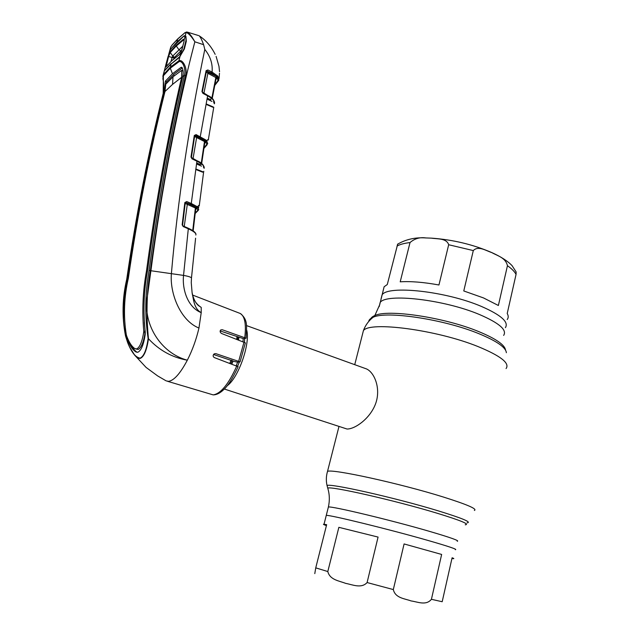<?xml version="1.0" encoding="UTF-8"?>
<svg xmlns="http://www.w3.org/2000/svg" width="639" height="639" viewBox="0 0 639 639"><rect width="100%" height="100%" fill="white"/><g stroke="black" fill="none" stroke-linecap="round" stroke-linejoin="round"><path stroke-width="0.96" d="M381.052 298.876L382.074 294.859C387.857 285.01 446.054 291.176 481.526 306.48C501.088 315.043 509.035 322.104 505.377 327.663C509.035 322.104 501.088 315.043 481.526 306.48C446.054 291.176 387.857 285.01 382.074 294.859L381.052 298.876M427.419 540.282C388.983 529.26 329.82 514.778 326.273 515.377L326.13 515.921L326.273 515.377C329.82 514.778 388.983 529.26 427.419 540.282C448.602 546.377 457.907 549.516 455.335 549.716C457.907 549.516 448.602 546.377 427.419 540.282M237.013 336.529L236.718 339.197M231.134 360.084L229.816 363.264M246.638 329.916C250.616 343.087 238.531 377.849 227.18 385.764M224.313 389.023L346.993 429.017C354.653 429.264 369.709 419.072 375.468 404.088C381.219 388.879 374.598 372.625 366.57 368.951L364.893 368.344M483.507 297.926L498.38 305.49L507.446 265.704C505.681 257.661 497.294 255.76 491.83 252.613C486.055 250.76 478.276 245.392 473.299 250.576L463.778 290.961L483.507 297.926M431.397 238.139L426.013 237.948C419.983 237.029 414.647 238.563 410.014 242.564L400.206 281.823C410.709 281.144 423.633 282.198 438.953 284.986L448.674 244.737C446.621 238.067 437.292 239.122 431.397 238.139C452.763 239.649 472.868 244.449 491.71 252.541C500.84 256.646 507.622 261.008 512.055 265.632L516.152 271.958L516.048 274.419L507.222 313.501C508.548 315.81 508.54 317.823 507.214 319.516M383.073 290.905L384.119 286.767L387.282 284.523L397.698 244.082M441.645 554.444L404.088 543.941L393.32 589.573C395.301 598.24 404.974 598.599 411.061 600.932C417.539 601.778 426.053 605.948 431.421 599.302L441.645 554.444L404.088 543.941M451.941 558.494L453.315 558.67C454.297 558.734 453.89 558.438 452.1 557.775L442.188 601.73L431.421 599.302M314.787 573.622L315.746 567.863L326.649 524.675L324.021 524.268C322.759 524.18 323.558 524.627 326.409 525.609M378.072 537.079L338.862 527.335L327.807 571.546C329.86 579.948 339.245 580.843 345.651 583.367C352.353 584.573 361.331 588.886 367.098 582.544L378.072 537.079L338.862 527.335M198.306 305.442L201.221 307.407C195.877 303.948 192.826 298.988 192.083 292.526L191.261 282.694L191.484 277.933L195.598 238.187M166.164 380.884L168.528 381.339C174 380.556 180.262 373.511 187.331 360.196C192.459 350.052 196.333 339.333 198.953 328.047L201.213 312.647L201.221 307.407M213.554 354.493L234.617 361.578L237.58 362.137L240.056 361.85L215.822 353.631L214.233 353.846C212.771 355.244 212.795 356.482 214.281 357.568L238.123 366.674C232.756 378.192 227.979 385.812 223.794 389.534C220.255 393.017 216.773 394.798 213.354 394.878M220.143 330.938L243.459 338.67L246.087 338.223L222.212 329.716L220.711 329.948C219.728 331.258 220.008 332.432 221.557 333.478L245.368 342.855L240.104 361.738M148.128 338.462C144.741 315.978 145.053 293.317 149.079 270.481C158.344 202.148 170.094 137.129 184.336 75.418L182.698 76.616C168.448 138.064 156.723 202.811 147.513 270.864C143.751 291.072 143.008 311.528 145.285 332.216L145.157 334.788C143.599 344.788 141.155 350.619 137.816 352.265L135.875 351.905C132.569 349.829 129.605 345.387 126.985 338.598L126.242 336.354C120.579 317.551 125.244 297.542 127.696 278.572C137.05 214.129 149.23 152.058 164.231 92.367L163.201 93.43C148.296 152.977 136.147 214.888 126.762 279.147C122.281 298.189 121.873 317.16 125.548 336.05L127.616 342.52C131.45 352.257 135.612 357.465 140.125 358.136C143.911 356.362 146.579 349.805 148.128 338.462L148.464 338.718C159.119 350.276 172.075 357.441 187.331 360.196C160.629 353.111 141.762 323.358 147.649 294.611L150.924 270.609C161.571 189.479 176.22 113.207 194.855 41.799C191.396 36.287 188.473 33.156 186.085 32.405L184.607 33.02L177.722 38.995L172.003 45.129L170.741 47.11L169.886 50.217L176.899 41.99L184.056 35.888L185.238 35.6L185.925 36.383L186.316 41.263L184.375 48.979L180.014 56.376L178.936 60.753C182.946 58.964 187.818 69.012 185.63 75.41C171.46 137.153 159.71 202.196 150.397 270.529C146.315 292.742 146.315 316.976 148.464 338.718C146.826 350.084 144.095 356.642 140.268 358.391C138.455 358.511 136.578 357.425 134.637 355.124L129.645 347.081M127.848 338.878L126.985 338.598M130.827 344.469C132.8 348.287 134.877 350.875 137.065 352.225M127.696 342.712L125.548 336.05M126.242 336.354L126.881 336.561M147.425 271.479L146.467 271.128C142.856 290.809 141.954 310.778 143.759 331.034L145.149 331.513L145.061 332.935C143.567 342.304 141.259 347.808 138.136 349.453L135.819 348.934M145.061 332.935L143.663 332.44C142.122 341.817 139.797 347.312 136.69 348.942L134.829 348.582C131.778 346.578 129.07 342.424 126.714 336.13L126.322 334.892C123.319 316.009 123.998 297.111 128.359 278.181C137.697 213.61 149.893 151.427 164.958 91.633L165.781 84.18L173.001 76.808L181.7 70.354L181.628 77.303L172.546 84.38L164.99 91.505M164.718 92.583L164.231 92.367M174.024 75.929L173.744 74.396L166.627 81.752L166.132 83.773M182.466 77.607L181.644 77.231M183.161 72.183L182.922 70.921L181.7 70.354M173.744 74.396L182.339 67.982L181.037 67.351L172.45 73.773L170.309 68.173L163.384 75.753L163.193 93.446C163.991 87.831 163.903 82.966 162.905 78.869L163.233 74.947L170.19 67.263L178.936 60.753L179.032 61.671L170.309 68.173L170.98 64.196L164.391 70.617L163.384 75.753M182.714 76.536L182.73 76.464C183.569 72.798 183.265 69.747 181.819 67.311L181.037 67.351M164.758 92.439L164.271 92.216L165.365 81.145L172.45 73.773M145.149 331.513L144.318 322.479M143.759 331.034L143.663 332.44M146.467 271.128C155.628 203.266 167.346 138.703 181.596 77.431L181.628 77.303M182.419 77.806L181.596 77.431M185.63 75.41L184.336 75.418C186.284 69.707 182.738 60.242 179.032 61.671M162.841 76.345L164.375 70.602L165.174 70.242M180.198 56.12L178.233 58.397L171.02 64.084L178.545 58.013M168.896 53.772L170.054 49.53M164.391 70.617L164.726 69.244M165.876 66.16L166.252 64.771M168.888 53.788L169.271 52.398M165.94 65.945L166.228 64.771M184.607 33.02L186.428 32.014L187.467 32.15L186.085 32.405L185.214 36.143M168.265 56.456L169.71 50.8L170.725 49.067L184.056 35.888M172.003 45.129L170.845 46.911M176.899 41.99L177.754 38.899L172.282 44.77M178.049 38.62L184.998 32.621M198.354 35.496L187.467 32.15C189.695 33.595 192.163 36.814 194.855 41.799L203.601 44.69L204.799 49.443C188.872 125.995 177.746 200.63 171.412 273.348C169.551 293.397 180.51 320.738 198.953 328.047M186.316 41.263L184.375 48.995M185.893 37.142L185.925 36.383M149.079 270.481L183.537 275.401C182.051 289.643 187.81 307.359 201.213 312.647C193.609 308.437 193.601 298.956 192.083 292.526L192.083 292.526M198.977 35.696L199.344 35.928C200.598 37.342 202.02 40.265 203.601 44.69M195.838 235.056C196.437 233.435 193.921 231.35 188.305 228.818L183.537 275.401C188.185 276.224 190.837 277.07 191.484 277.933L191.484 277.965M182.506 225.447L182.155 224.8L184.839 202.563L185.27 202.819L182.594 225.04L183.201 226.557L182.562 224.968M183.05 226.246L188.289 228.251L188.305 228.818L183.201 226.557L182.155 224.8M214.832 84.835L217.955 80.554L217.124 77.055L216.381 79.084L216.006 78.916M212.236 98.542L216.238 77.75L217.14 77.279M216.062 78.645L216.381 79.084L216.014 78.861M216.238 77.75L207.875 73.301L203.889 93.406M211.844 98.19L215.87 77.303L216.397 76.432L216.829 76.704L211.557 72.966L207.244 71.169L208.394 72.431L216.397 76.432M208.394 72.431L207.875 73.301L206.333 71.935M207.859 69.97L206.477 71.089L202.347 91.872L202.938 93.374L201.956 91.505L206.085 70.689L207.859 69.97L212.084 72.087L217.659 76.009L216.829 76.704L217.124 77.055L217.979 76.376L218.85 80.075L217.955 80.554M206.405 71.464L207.244 71.169M211.078 98.35L210.814 99.772L207.196 98.079M207.012 99.093L211.972 101.417M213.546 100.323L213.881 102.991M191.916 230.096L192.754 230.463L195.374 208.01L185.214 203.45M192.722 230.591L193.162 230.879L195.782 208.418L195.374 208.01L196.309 207.371L190.757 204.312L186.133 202.651L195.901 207.172M187.403 203.641L184.248 226.462M196.309 207.371L197.163 206.653L197.571 206.996L198.745 209.664L197.818 210.239L196.7 207.699L196.101 209.201L195.702 209.049M190.757 204.312L191.277 203.474L197.163 206.653M195.782 208.418L196.724 207.835M195.207 213.17L197.818 210.239M196.7 207.699L197.571 206.996M198.178 207.587L198.697 206.932L198.553 208.074M198.641 205.438L196.812 207.699M196.732 207.779L195.75 208.641M195.75 169.471L202.611 172.195M202.731 171.771L195.814 169.015M199.296 205.942L199.48 203.953M199.496 203.905L203.601 172.163M203.609 172.107L203.793 171.268M204.105 168.345C204.815 166.348 202.427 163.967 196.924 161.204L191.277 203.474L186.708 201.573L184.839 202.563M203.41 165.661L203.585 167.53M200.111 137.545L195.59 135.468L194.703 135.787L191.412 157.33L192.012 158.823L190.989 157.018L194.288 135.46L196.109 134.605L206.373 140.276L205.526 140.979L200.111 137.545L207.611 95.842L202.938 93.374M192.059 158.392L196.916 160.693L196.924 161.204L192.012 158.823M191.412 157.33L190.989 157.018M201.253 163.272L204.488 141.538L194.599 136.538M194.655 136.091L195.518 135.756L196.732 136.874L193.01 158.799M201.66 163.592L204.879 141.962L204.488 141.538L205.015 140.676L205.798 141.427L205.135 143.032L204.736 142.864M195.518 135.756L196.109 134.605M201.285 164.495L201.381 163.816L201.277 164.503M200.454 163.368L200.287 164.535L196.668 162.945M203.953 147.968L206.804 144.27L205.742 141.187L206.597 140.5L207.715 143.751L206.804 144.27M212.923 106.873L206.133 103.973M206.07 104.357L212.795 107.232M207.723 139.637L206.956 140.884M208.402 140.005L208.626 137.976M208.641 137.912L213.769 107.2M214.384 103.83C215.231 101.481 212.971 98.821 207.611 95.842L207.611 95.371C212.38 97.495 214.64 100.307 214.384 103.79M204.799 49.443C210.391 56.36 212.819 63.908 212.084 72.087L211.557 72.966M216.174 78.741L216.909 77.878M216.996 76.88L215.639 78.493M219.544 71.672L218.961 66.288L216.102 56.376M183.944 41.815L180.142 55.881L178.984 57.614M171.635 63.533L178.553 57.646M173.449 56.703L173.177 57.814M181.891 49.818L174.495 57.382L175.198 57.718M174.495 57.382L172.77 56.016L182.81 46.128M174.143 58.229L172.099 57.47L172.77 56.016M171.02 61.416L172.099 57.47L168.608 56.488L166.124 66.648M179.607 56.871L178.664 57.638M183.944 41.607L181.883 50.05M184.176 40.361L183.521 39.977L184.144 40.792M179.503 54.427L181.045 52.126L179.447 54.579L171.939 60.545L165.844 67.055L171.939 60.553M179.447 54.579L171.899 60.657M165.844 67.055L165.485 66.48L166.092 66.129M165.038 68.165L165.82 64.866L167.554 65.026M172.77 56.008L169.87 52.047L175.949 45.481L183.377 39.251L183.521 39.977L176.108 46.176L170.046 52.71L168.608 56.488L168.073 56.52L165.82 64.866M165.813 64.89L168.073 56.52M168.065 56.536L169.87 52.047M169.758 50.697L168.752 54.371L169.143 54.682M166.068 64.771L165.661 66.256M175.949 45.481L178.816 49.594L181.388 51.432M184.08 40.025L184.008 41.543M183.377 39.251L184.16 39.826L185.118 36.088L184.056 36.359M180.142 55.881L183.84 49.163L185.829 41.12C186.268 38.436 186.037 36.758 185.118 36.088M165.493 66.368L164.503 70.114L165.174 69.843L171.14 63.573M328.055 489.162L327.791 488.244C328.63 485.44 394.167 500.177 436.701 513.101C460.535 520.394 470.056 524.299 465.256 524.819M327.336 486.591L327.072 485.632C327.871 482.645 394.718 497.557 438.074 510.801C462.348 518.269 472.013 522.295 467.069 522.878M327.136 472.764L327.519 471.382C331.953 468.611 399.942 483.396 443.498 497.07C467.301 504.586 477.589 509.051 474.37 510.457M362.409 334.572L363.423 330.611C369.518 321.105 436.772 329.764 478.132 346.61C500.744 355.947 510.05 363.264 506.056 368.567M368.695 321.513C368.935 319.788 370.404 318.382 373.112 317.279C386.252 310.69 443.786 319.173 478.923 333.702C496.791 341.09 505.936 347.44 506.368 352.736M370.5 319.572C370.812 317.934 372.265 316.585 374.845 315.53C387.825 308.996 444.193 317.263 478.611 331.537C495.864 338.686 504.834 344.868 505.529 350.092M379.191 306.624L380.125 302.535C385.836 292.997 444.073 299.443 479.641 314.604C499.259 323.086 507.254 330.02 503.636 335.403M328.222 507.67L328.39 506.991C332.032 506.024 391.164 520.17 429.488 531.36C450.607 537.559 459.856 540.858 457.236 541.273M237.884 336.817L237.644 339.541M232.165 360.476L230.839 363.639M238.866 337.144L238.643 339.924M233.099 361.107L231.869 364.014M243.211 338.59L242.988 341.561M237.684 362.121L236.214 365.604M244.721 338.47L244.441 342.121M239.385 361.946L237.628 366.163M516.048 274.419C514.667 271.671 511.799 268.763 507.446 265.704M410.014 242.564C404.343 243.227 399.998 244.394 396.987 246.071M473.299 250.576L448.674 244.737M367.098 582.544L393.32 589.573M315.746 567.863L327.807 571.546M244.785 337.4C246.319 324.348 244.849 316.393 240.4 313.541L239.042 313.022M167.618 381.323L213.17 394.886C220.814 393.704 228.706 384.023 236.837 365.835M238.714 361.083L244.058 341.961M128.271 278.78L127.696 278.572M172.546 84.38L173.001 76.808M166.627 81.752L165.365 81.145M163.169 93.574L163.193 93.446C148.28 153.001 136.131 214.904 126.746 279.155L126.746 279.227M202.994 93.006L207.611 95.371L202.339 92.056M194.703 135.787L194.288 135.46M196.732 136.874L205.015 140.676M204.879 141.962L205.798 141.427M196.524 163.951L201.501 166.14M206.477 71.089L206.085 70.689M214.249 353.838L215.822 353.631M220.639 330.004L222.212 329.716M324.021 524.268L328.39 506.991C329.804 500.593 329.604 494.338 327.791 488.244L327.072 485.632C325.962 480.911 326.114 476.159 327.519 471.382L338.934 426.628M354.733 364.677L363.423 330.611C365.388 325.259 368.615 320.818 373.112 317.279L374.845 315.53L379.694 304.739L384.119 286.767M246.414 325.555L366.57 368.951M397.482 244.258C406.005 239.274 415.51 237.173 426.013 237.948M246.111 338.071C246.438 326.489 248.403 320.171 240.4 313.541L192.611 295.058M135.875 351.905L137.058 352.273M178.297 58.229L180.03 56.288M165.038 70.202L171.02 64.084M127.616 342.52C131.65 351.777 132.369 352.017 134.637 355.124L146.083 367.417L157.625 375.9L165.725 380.628M126.746 279.155L123.263 304.819M186.069 41.375L185.789 36.91M192.587 294.946C194.296 300.865 196.692 304.707 199.791 306.456M183.193 225.99L188.289 228.251C193.114 230.423 195.67 232.428 195.957 234.257M195.167 213.514L198.29 210.343M202.795 171.747L195.814 168.976M191.412 157.529L196.916 160.693C201.748 162.665 204.145 165.197 204.105 168.305M203.881 148.48L207.084 144.789M213.011 106.849L206.149 103.909M214.704 85.498L218.586 80.53M219.081 78.541L219.473 73.293M215.167 54.339C211.189 46.375 205.918 40.241 199.344 35.928M168.672 54.571L169.71 50.8"/></g></svg>
